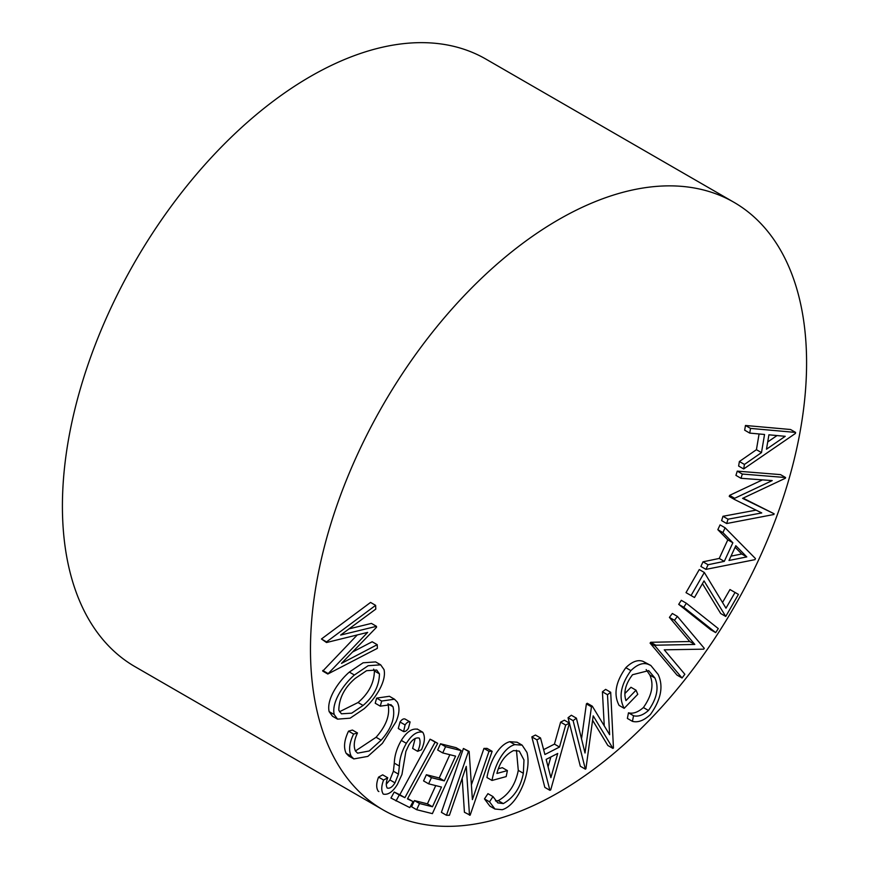 <?xml version="1.0" encoding="UTF-8"?>
<svg xmlns="http://www.w3.org/2000/svg" width="869" height="869" viewBox="0 0 869 869"><rect width="100%" height="100%" fill="white"/><g stroke="black" fill="none" stroke-linecap="round" stroke-linejoin="round"><path stroke-width="1.3" d="M558.528 219.672A350.815 202.542 120 0 0 329.351 528.808A350.815 202.542 120 0 0 383.131 809.919A350.815 202.542 120 0 0 558.528 792.55A350.815 202.542 120 0 0 787.705 483.403A350.815 202.542 120 0 0 733.936 202.292A350.815 202.542 120 0 0 558.528 219.672M733.936 202.292L485.869 59.081A350.815 202.542 120 0 0 310.472 76.45A350.815 202.542 120 0 0 81.295 385.597A350.815 202.542 120 0 0 135.064 666.708L383.131 809.919M743.679 468.956L744.44 464.437L761.483 452.608L764.546 434.478L749.73 433.099L750.523 428.406L795.591 432.425L795.428 433.446L743.679 468.956L738.617 466.034L739.389 461.515L756.432 449.686L759.082 433.968M749.73 433.099L744.668 430.177L745.461 425.484L790.54 429.503L795.591 432.425M722.53 602.489L729.971 589.54L738.433 594.396L725.745 616.458L720.694 613.536L702.445 583.664M725.745 616.458L704.031 580.905L694.483 597.514L686.01 592.636L699.273 569.564L704.335 572.486L725.984 608.191L735.033 592.462L729.971 589.54M710.636 629.699L678.7 604.357L681.307 600.327L686.369 603.249L718.294 628.591L715.698 632.621L710.636 629.699M669.412 617.381L672.334 613.481L677.385 616.403L704.292 648.339L703.673 649.165L664.253 649.816L684.848 674.268L682.056 677.994L676.994 675.072L650.088 643.136L650.729 642.278L689.747 641.528L669.412 617.381L674.463 620.303L677.385 616.403M632.436 721.346L633.544 715.73C638.128 716.925 643.103 715.176 648.459 710.473C657.007 698.339 659.147 687.498 654.9 677.961L648.708 670.618L632.545 674.724C625.517 683.881 623.323 692.506 625.973 700.599L636.032 690.203L637.77 694.298L624.181 708.344C618.435 697.459 620.672 684.891 630.894 670.618C637.183 664.47 642.941 662.363 648.155 664.296L650.816 665.458L658.17 674.474C663.644 686.238 661.048 699.599 650.37 714.568C643.962 720.542 637.987 722.802 632.436 721.346L627.375 718.424L628.483 712.808C633.066 714.003 638.042 712.254 643.397 707.551C651.946 695.417 654.085 684.576 649.838 675.039L646.167 669.575M625.007 693.44L630.97 687.281L636.032 690.203M624.181 708.344L619.119 705.422C613.373 694.537 615.61 681.969 625.832 667.696C632.121 661.548 637.879 659.441 643.093 661.374L650.816 665.458M604.259 725.865L602.423 691.8L605.639 689.367L610.701 692.289L613.449 747.992L612.906 748.405L607.844 745.483L592.593 720.282M612.906 748.405L593.201 715.85L585.923 768.75L585.38 769.163L580.318 766.241L569.434 723.204M569.412 723.084L568.044 717.718L571.335 715.241L576.397 718.163L585.011 752.989L591.452 706.812L586.39 703.89L587.227 703.26L592.289 706.171L609.636 734.718L607.485 694.722L602.423 691.8M581.513 738.856L586.39 703.89M549.892 790.301L544.83 787.379L531.828 736.901L535.456 735.033L540.518 737.955L544.917 754.509L559.506 747.036L565.686 725.061L569.456 723.117L550.718 789.888L549.892 790.301L536.89 739.823L540.518 737.955M543.625 749.654L554.444 744.114L560.624 722.139L564.394 720.195L569.456 723.117M327.809 674.018L367.652 632.382L326.527 642.528L326.516 641.909L375.625 605.356L375.788 609.115L340.648 635.065L376.483 626.332L376.527 627.288L341.506 663.362L377.222 644.679L377.363 648.35L327.809 674.018L322.747 671.096L357.257 634.946M326.527 642.528L321.454 638.987L370.563 602.434L375.625 605.356M349.034 628.874L371.421 623.41L376.483 626.332M352.499 652.043L372.16 641.756L377.222 644.679M337.541 719.141L332.479 716.219L329.145 711.624C326.212 699.154 338.758 681.177 349.327 672.085L363.09 662.797L375.614 661.906L380.676 664.828L384.033 669.619C386.803 681.991 374.474 699.784 364.024 708.822L350.153 718.174L337.541 719.141L334.207 714.546C331.274 702.076 343.82 684.099 354.389 675.007L368.152 665.719L380.676 664.828M381.143 740.192C391.495 728.515 395.449 717.359 393.005 706.747L390.952 704.672L380.285 706.16L381.676 701.044L394.472 699.208L397.231 702.022C399.892 707.029 399.501 713.59 396.047 721.715L382.403 743.364L367.848 756.388L353.813 758.919L348.751 755.997L346.134 753.304C343.418 747.503 344.222 740.116 348.534 731.144L352.423 730.047L357.485 732.969C354.009 740.29 353.346 746.33 355.497 751.098L357.583 753.162L369.162 750.99L381.143 740.192L376.081 737.27C386.433 725.593 390.387 714.437 387.943 703.825M355.421 750.968L376.081 737.27M380.285 706.16L375.223 703.238L376.625 698.122L389.41 696.286L394.472 699.208M398.795 728.776L398.274 728.472L400.022 722.009C401.771 719.478 403.455 718.489 405.052 719.032L410.114 721.954L408.376 728.418C406.616 730.948 404.932 731.948 403.335 731.394L398.274 728.472M417.674 751.337C420.172 745.906 420.705 741.507 419.271 738.118C415.751 737.227 412.264 739.53 408.832 745.037L405.888 751.424L401.967 774.431L397.426 784.338C392.821 791.887 388.106 795.135 383.272 794.103C381.143 790.823 381.263 786.141 383.609 780.047L387.737 777.766C386.032 782.122 385.847 785.554 387.183 788.042C389.812 788.759 392.408 787.032 394.982 782.85L398.447 774.127L399.36 766.056C399.599 758.561 401.934 750.99 406.366 743.332C411.721 734.75 417.174 731.046 422.725 732.219C425.299 736.358 424.876 742.202 421.465 749.762L417.674 751.337L412.612 748.415L415.197 738.411M378.862 791.55L378.221 791.181C376.092 787.901 376.201 783.219 378.558 777.125L382.675 774.844L387.737 777.766M386.249 784.207L389.92 779.928L393.396 771.205L394.298 763.134C394.537 755.639 396.872 748.068 401.304 740.41C406.659 731.828 412.112 728.124 417.663 729.297M407.67 798.513L413.068 801.598L409.799 807.594L390.952 798.046L394.222 792.05L399.827 794.744L430.068 739.193L432.632 740.421L437.694 743.343L407.452 798.893L413.068 801.598M416.675 809.712L419.51 803.51L432.48 806.758L441.485 787.042L428.623 783.827L431.437 777.657L444.298 780.873L455.584 756.139L442.723 752.923L445.569 746.71L461.157 750.599L432.382 813.634L416.675 809.712L411.613 806.79L414.448 800.588L427.418 803.836L435.738 785.609M428.623 783.827L423.561 780.905L426.375 774.735L439.236 777.951L449.849 754.705M442.723 752.923L437.661 750.001L440.507 743.788L456.095 747.677L461.157 750.599M471.389 784.881L483.957 748.405L487.074 748.394L492.136 751.316L470.14 815.187L464.426 812.265L462.189 778.255M469.488 815.187L466.273 766.382L449.436 815.274L446.47 815.274L441.409 812.352L463.405 748.481L469.141 751.403L472.388 799.61L489.019 751.327L483.957 748.405M503.314 803.586C513.905 797.546 520.574 787.444 523.344 773.291L523.985 759.984L519.282 751.098L513.579 750.566C505.291 754.629 499.74 762.254 496.916 773.453L507.398 770.597L506.182 776.593L492.017 780.449C494.222 767.284 502.782 747.785 514.872 744.624L522.139 745.146L526.951 752.435C528.45 758.126 528.406 764.72 526.82 772.204C524.235 786.184 514.611 806.095 502.184 809.712L494.928 809.028L489.866 806.106L484.467 798.904L487.933 793.658L492.995 796.58L497.785 802.869L503.314 803.586L498.252 800.664C508.843 794.624 515.513 784.522 518.282 770.369L516.458 750.24M495.471 800.903L498.252 800.664M498.415 768.75L502.336 767.675L507.398 770.597M492.017 780.449L486.955 777.527C489.16 764.362 497.731 744.863 509.81 741.702L517.077 742.224L522.139 745.146M705.943 569.369L700.881 566.447L703.01 561.808L719.239 558.441L727.798 539.855L717.837 529.677L720.064 524.876L725.115 527.798L755.465 558.582L754.965 559.647L705.943 569.369L708.072 564.731L724.29 561.363L732.86 542.777L722.899 532.599L725.115 527.798M774.116 513.775L773.888 514.491L726.669 523.529L728.026 519.206L761.744 512.938L734.316 499.382L734.653 498.295L772.215 480.59L740.985 478.298L735.924 475.376L737.27 471.128L780.525 474.615L785.587 477.537L785.359 478.254L742.604 498.361L774.116 513.775L743.071 498.143M726.669 523.529L721.607 520.607L722.975 516.284L756.063 510.136M734.316 499.382L729.254 496.46L729.591 495.373L762.471 479.873M326.516 641.909L321.454 638.987M327.787 673.388L322.725 670.466M338.812 710.234L341.43 713.807L351.728 713.156L363.09 705.454C373.8 696.319 379.253 685.793 379.449 673.866L376.733 670.042L366.555 670.694L355.302 678.341C344.526 687.531 339.029 698.155 338.812 710.234M334.207 714.546L329.145 711.624M354.389 675.007L349.327 672.085M339.442 711.776L358.028 702.532C368.738 693.397 374.191 682.871 374.387 670.944L373.637 669.13M363.09 705.454L358.028 702.532M379.449 673.866L374.387 670.944M353.813 758.919L351.185 756.226L346.134 753.304M351.185 756.226C348.48 750.425 349.284 743.038 353.596 734.066L348.534 731.144M381.676 701.044L376.625 698.122M393.005 706.747L388.03 703.879M353.596 734.066L357.485 732.969M398.556 728.678L403.618 731.6L405.084 724.931L400.022 722.009M405.084 724.931C406.833 722.4 408.517 721.411 410.114 721.954M406.366 743.332L401.304 740.41M417.196 728.993L422.725 732.219M398.447 774.127L393.396 771.205M394.982 782.85L389.92 779.928M383.609 780.047L378.558 777.125M396.014 800.968L399.284 794.972L404.889 797.666L435.13 742.115L430.068 739.193M435.13 742.115L437.694 743.343M404.889 797.666L399.827 794.744M399.284 794.972L394.222 792.05M445.569 746.71L440.507 743.788M444.298 780.873L439.236 777.951M431.437 777.657L426.375 774.735M432.48 806.758L427.418 803.836M419.51 803.51L414.448 800.588M489.019 751.327L492.136 751.316M446.47 815.274L468.456 751.403L463.405 748.481M468.456 751.403L469.141 751.403M494.928 809.028L489.529 801.826L484.467 798.904M514.872 744.624L509.81 741.702M523.344 773.291L518.282 770.369M489.529 801.826L492.995 796.58M550.892 777.679L557.713 753.456L546.156 759.397L550.892 777.679M565.686 725.061L560.624 722.139M559.506 747.036L554.444 744.114M536.89 739.823L531.828 736.901M548.078 766.795L550.837 756.997M607.485 694.722L610.701 692.289M591.452 706.812L592.289 706.171M585.38 769.163L573.106 720.64L568.044 717.718M573.106 720.64L576.397 718.163M648.155 664.296L643.093 661.374M630.894 670.618L625.832 667.696M654.9 677.961L649.838 675.039M648.459 710.473L643.397 707.551M633.544 715.73L628.483 712.808M682.056 677.994L655.15 646.047L655.78 645.2L694.809 644.45L689.747 641.528M694.809 644.45L674.463 620.303M655.78 645.2L650.729 642.278M655.15 646.047L650.088 643.136M715.698 632.621L683.762 607.279L678.7 604.357M683.762 607.279L686.369 603.249M691.061 595.558L704.335 572.486M735.033 592.462L738.433 594.396M746.786 556.91L735.815 545.71L729.004 560.472L746.786 556.91L741.724 553.987L735.109 547.242M722.899 532.599L717.837 529.677M732.86 542.777L727.798 539.855M724.29 561.363L719.239 558.441M708.072 564.731L703.01 561.808M731.003 556.138L741.724 553.987M740.985 478.298L742.332 474.05L737.27 471.128M734.653 498.295L729.591 495.373M728.026 519.206L722.975 516.284M742.332 474.05L785.587 477.537M766.491 449.208L785.228 436.314L768.913 434.815L766.491 449.208M750.523 428.406L745.461 425.484M761.483 452.608L756.432 449.686M744.44 464.437L739.389 461.515M767.707 441.963L777.016 435.565M399.36 766.056L394.298 763.134"/></g></svg>
